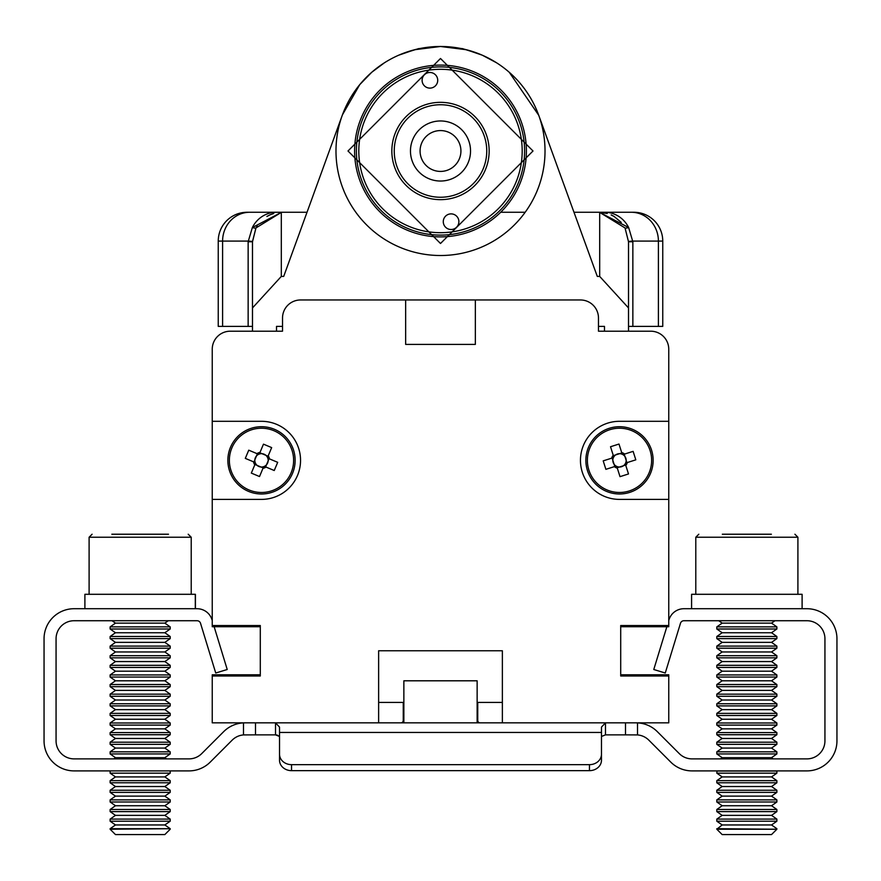 <?xml version="1.0" encoding="UTF-8"?>
<svg xmlns="http://www.w3.org/2000/svg" width="881" height="881" viewBox="0 0 881 881"><rect width="100%" height="100%" fill="white"/><g stroke="black" fill="none" stroke-linecap="round" stroke-linejoin="round"><path stroke-width="1.32" d="M502.368 702.421L477.744 702.421L477.744 720.449A2.401 2.401 0 0 0 480.145 722.849L668.756 722.849L668.756 674.791L620.709 674.791L620.709 626.732L668.756 626.732L668.756 499.395L619.508 499.395A39.039 39.039 0 0 1 580.458 460.345A39.039 39.039 0 0 1 619.508 421.305L668.756 421.305L668.756 349.217A18.016 18.016 0 0 0 650.74 331.201L598.474 331.201L604.487 331.201L604.487 326.399L598.474 326.399L598.474 331.201L598.474 317.986A18.016 18.016 0 0 0 580.458 299.969L475.344 299.969L475.344 344.416L405.656 344.416L405.656 299.969L300.542 299.969A18.016 18.016 0 0 0 282.526 317.986L282.526 331.201L230.26 331.201A18.016 18.016 0 0 0 212.244 349.217L212.244 421.305L261.492 421.305A39.039 39.039 0 0 1 300.542 460.345A39.039 39.039 0 0 1 261.492 499.395L212.244 499.395L212.244 626.732L260.291 626.732L260.291 674.791L212.244 674.791L212.244 722.849L400.855 722.849A2.401 2.401 0 0 0 403.256 720.449L403.256 702.421L378.632 702.421M212.244 722.849L378.632 722.849L378.632 650.762L502.368 650.762L502.368 722.849L668.756 722.849M212.244 625.532L260.291 625.532L260.291 675.991L212.244 675.991M378.632 650.762L502.368 650.762M668.756 675.991L620.709 675.991L620.709 625.532L668.756 625.532M668.756 421.305L668.756 499.395M212.244 499.395L212.244 421.305M405.656 299.969L475.344 299.969M212.244 402.077L212.244 349.217M480.134 722.849L477.139 722.849L477.139 680.804L403.861 680.804L403.861 722.849L400.866 722.849M573.983 212.266L633.924 212.266A28.831 28.831 0 0 1 662.754 241.097L662.754 326.399L628.516 326.399L628.516 241.768L628.516 331.201L650.74 331.201M230.26 331.201L252.484 331.201L252.484 241.768L252.484 326.399L218.246 326.399L218.246 241.097A28.831 28.831 0 0 1 247.076 212.266L307.017 212.266L276.26 212.266L281.314 212.398L255.964 227.937L257.219 225.789M276.513 331.201L282.526 331.201L282.526 326.399L276.513 326.399L276.513 331.201M628.516 307.943L599.686 276.414L597.296 276.414L538.731 115.29L509.273 72.286M342.269 115.29L283.704 276.414L281.314 276.414L252.484 307.943M599.719 212.398L607.24 213.499M611.183 214.942L613.958 216.374M614.123 216.473L621.237 222.408M249.686 212.266A28.831 27.091 90 0 0 222.596 241.097L248.145 241.097A72.077 1.31 -179.6 0 1 252.484 241.581L255.964 227.937L252.484 241.768L248.145 241.768L252.351 227.54L281.314 212.398L281.314 276.414M266.877 216.473L270.082 214.821M270.5 214.645L273.76 213.499M599.686 276.414L599.686 212.398L604.74 212.266A28.831 27.091 90 0 1 628.649 227.54L632.855 241.768L628.516 241.768L625.036 227.937L599.686 212.398L628.649 227.54A72.077 4.823 -28.3 0 1 625.036 227.937M402.044 53.807L418.574 48.631L440.5 46.484L414.577 49.743L398.708 55.195M384.413 62.793L371.727 72.286L359.712 84.675L342.423 114.86M496.587 62.793L482.292 55.195L466.423 49.743L440.5 46.484M525.175 212.266L500.705 212.266M631.314 212.266L631.314 212.266A28.831 27.091 -90 0 1 658.404 241.097L632.855 241.097A72.077 1.31 179.6 0 0 628.516 241.581M255.964 227.937A72.077 4.823 28.3 0 1 252.351 227.54A28.831 27.091 -90 0 1 276.26 212.266M545.02 150.992A104.52 104.52 0 0 1 388.246 241.515A104.52 104.52 0 0 1 388.246 60.481A104.52 104.52 0 0 1 545.02 150.992A104.52 104.52 0 0 1 388.246 241.515A104.52 104.52 0 0 1 388.246 60.481A104.52 104.52 0 0 1 545.02 150.992M526.398 150.992A85.898 85.898 0 0 0 397.551 76.603A85.898 85.898 0 0 0 397.551 225.382A85.898 85.898 0 0 0 526.398 150.992M650.123 450.62A32.134 32.134 0 0 1 612.614 491.73A32.134 32.134 0 0 1 595.765 438.694A32.134 32.134 0 0 1 650.123 450.62M651.566 450.169A33.643 33.643 0 0 1 612.295 493.206A33.643 33.643 0 0 1 594.653 437.67A33.643 33.643 0 0 1 651.566 450.169A33.643 33.643 0 0 1 612.295 493.206A33.643 33.643 0 0 1 594.653 437.67A33.643 33.643 0 0 1 651.566 450.169M625.796 465.465L625.246 463.758A6.685 6.685 0 0 0 625.598 463.076L627.316 462.536A8.116 8.116 0 0 1 625.796 465.465L628.494 473.956L620.015 476.654L619.717 475.707M617.185 467.734L619.409 467.029A6.685 6.685 0 0 1 616.777 466.445L620.015 476.654M617.317 468.163A8.116 8.116 0 0 1 614.376 466.633L616.094 466.093A6.685 6.685 0 0 1 613.407 457.624L603.199 460.862L605.886 469.331L614.376 466.633M611.689 458.164A8.116 8.116 0 0 1 613.209 455.224L613.76 456.942A6.685 6.685 0 0 0 613.407 457.624M613.683 456.71L613.76 456.942A6.685 6.685 0 0 1 622.228 454.255L618.991 444.046L610.522 446.733L613.209 455.224M621.689 452.537A8.116 8.116 0 0 1 624.629 454.056L622.911 454.607A6.685 6.685 0 0 0 622.228 454.255M627.316 462.536L635.807 459.838L633.12 451.358L624.629 454.056M625.653 465.047L623.429 465.752A6.685 6.685 0 0 1 619.409 467.029L623.429 465.752A6.685 6.685 0 0 0 625.246 463.758L625.323 463.99M626.887 462.668L624.2 454.189L622.911 454.607A6.685 6.685 0 0 1 625.598 463.076L625.84 462.999M616.777 466.445A6.685 6.685 0 0 1 616.094 466.093M612.119 458.032L614.806 466.501M621.821 452.966L613.352 455.653M618.991 444.046L619.288 444.982M231.868 447.911A32.134 32.134 0 0 1 287.074 440.907A32.134 32.134 0 0 1 265.544 492.226A32.134 32.134 0 0 1 231.868 447.911M230.481 447.328A33.643 33.643 0 0 1 288.285 439.993A33.643 33.643 0 0 1 265.732 493.723A33.643 33.643 0 0 1 230.481 447.328A33.643 33.643 0 0 1 288.285 439.993A33.643 33.643 0 0 1 265.732 493.723A33.643 33.643 0 0 1 230.481 447.328M260.027 452.371L259.333 454.034A6.685 6.685 0 0 0 258.618 454.321L256.966 453.627A8.116 8.116 0 0 1 260.027 452.371L263.474 444.156L271.667 447.603L271.293 448.506M268.044 456.226L265.897 455.323A6.685 6.685 0 0 1 267.527 457.47L271.667 447.603M268.22 455.807A8.116 8.116 0 0 1 269.476 458.88L267.813 458.175A6.685 6.685 0 0 1 264.377 466.379L274.244 470.52L277.691 462.327L269.476 458.88M266.029 467.073A8.116 8.116 0 0 1 262.967 468.329L263.661 466.666A6.685 6.685 0 0 0 264.377 466.379M263.573 466.897L263.661 466.666A6.685 6.685 0 0 1 255.468 463.23L251.327 473.097L259.521 476.544L262.967 468.329M254.774 464.882A8.116 8.116 0 0 1 253.519 461.82L255.182 462.514A6.685 6.685 0 0 0 255.468 463.23M256.966 453.627L248.75 450.18L245.303 458.373L253.519 461.82M259.851 452.79L261.998 453.693A6.685 6.685 0 0 1 265.897 455.323L261.998 453.693A6.685 6.685 0 0 0 259.333 454.034L259.421 453.803M263.089 445.07L263.474 444.156M255.182 462.514A6.685 6.685 0 0 1 258.618 454.321L258.397 454.222M267.527 457.47A6.685 6.685 0 0 1 267.813 458.175L268.044 458.274M265.622 466.897L269.057 458.704M257.373 453.792L253.937 461.996M254.95 464.474L263.144 467.91M279.53 736.461L276.788 734.908L279.53 736.461L275.511 734.864L255.501 734.864L275.511 734.864L275.511 722.849L605.489 722.849L605.489 734.864L601.47 736.461M212.013 619.772L212.244 620.51L212.013 619.772A15.616 15.616 0 0 0 197.08 608.716L74.081 608.716A30.031 30.031 0 0 0 44.05 638.747L44.05 740.866A30.031 30.031 0 0 0 74.081 770.897L188.986 770.897A30.031 30.031 0 0 0 210.229 762.109L232.188 740.139A18.016 18.016 0 0 1 243.486 734.919L255.501 734.864L255.501 722.849M244.929 734.864L243.486 734.919L243.486 722.883L244.929 722.849L243.486 722.883A30.031 30.031 0 0 0 223.697 731.637L201.727 753.607A18.016 18.016 0 0 1 188.986 758.882L74.081 758.882A18.016 18.016 0 0 1 56.065 740.866L56.065 638.747A18.016 18.016 0 0 1 74.081 620.731L197.08 620.731A3.601 3.601 0 0 1 200.527 623.285L215.735 673.018L227.221 669.505L214.149 626.732L227.221 669.505M625.499 722.849L625.499 734.864L637.514 734.919L637.514 722.883L636.071 722.849L637.514 722.883A30.031 30.031 0 0 1 657.303 731.637L679.273 753.607A18.016 18.016 0 0 0 692.014 758.882L806.919 758.882A18.016 18.016 0 0 0 824.935 740.866L824.935 638.747A18.016 18.016 0 0 0 806.919 620.731L683.92 620.731A3.601 3.601 0 0 0 680.473 623.285L665.265 673.018L653.779 669.505L666.851 626.732L653.779 669.505M625.499 734.864L605.489 734.864M279.53 738.465L279.53 760.259A12.015 10.407 -0 0 0 291.545 770.655L589.455 770.655A12.015 10.407 -0 0 0 601.47 760.259L601.47 727.1L605.489 722.849M275.511 722.849L279.53 727.1L279.53 754.246A12.015 10.407 -0 0 0 291.545 764.653L589.455 764.653A12.015 10.407 -0 0 0 601.47 754.246M601.47 760.259L601.47 738.465M637.514 734.919A18.016 18.016 0 0 1 648.812 740.139L670.771 762.109A30.031 30.031 0 0 0 692.014 770.897L806.919 770.897A30.031 30.031 0 0 0 836.95 740.866L836.95 638.747A30.031 30.031 0 0 0 806.919 608.716L683.92 608.716A15.616 15.616 0 0 0 668.987 619.772L668.756 620.51L668.987 619.772M279.53 754.246L279.53 760.259M255.501 734.864L275.511 734.864M188.986 758.882A18.016 18.016 0 0 0 201.727 753.607L223.697 731.637M74.081 758.882A18.016 18.016 0 0 1 56.065 740.866M56.065 638.747A18.016 18.016 0 0 1 74.081 620.731M197.08 608.716L195.307 608.716L195.307 594.301L195.307 608.716M195.307 594.301L84.895 594.301L84.895 608.716L74.081 608.716M44.05 638.747L44.05 740.866M74.081 770.897L108.319 770.897M648.812 740.139L670.771 762.109M692.014 770.897L702.994 770.897M778.683 770.897L806.919 770.897M836.95 740.866L836.95 638.747M806.919 608.716L802.106 608.716L802.106 594.301L691.585 594.301L691.585 608.716L683.92 608.716M680.473 623.285A3.601 3.601 0 0 1 683.92 620.731M806.919 620.731A18.016 18.016 0 0 1 824.935 638.747M824.935 740.866A18.016 18.016 0 0 1 806.919 758.882M357.334 163.459A84.091 84.091 0 0 1 428.045 67.826A84.091 84.091 0 0 1 523.666 138.537A84.091 84.091 0 0 1 452.955 234.17A84.091 84.091 0 0 1 357.334 163.459M452.603 231.791A81.691 81.691 0 0 1 364.481 121.082A81.691 81.691 0 0 1 504.417 100.126A81.691 81.691 0 0 1 452.603 231.791M443.363 222.849A7.808 7.808 0 0 1 453.946 214.424A7.808 7.808 0 0 1 455.951 227.794A7.808 7.808 0 0 1 443.363 222.849M422.186 81.459A7.808 7.808 0 0 1 432.769 73.035A7.808 7.808 0 0 1 434.774 86.415A7.808 7.808 0 0 1 422.186 81.459M489.153 150.992A48.653 48.653 0 0 1 440.5 199.657A48.653 48.653 0 0 1 391.847 150.992A48.653 48.653 0 0 1 440.5 102.339A48.653 48.653 0 0 1 489.153 150.992M394.248 150.992A46.253 46.253 0 0 1 463.626 110.94A46.253 46.253 0 0 1 463.626 191.056A46.253 46.253 0 0 1 394.248 150.992M467.26 164.626A30.031 30.031 0 0 1 426.867 177.764A30.031 30.031 0 0 1 413.74 137.37A30.031 30.031 0 0 1 454.133 124.232A30.031 30.031 0 0 1 467.26 164.626M449.773 132.8A20.428 20.428 0 0 1 451.623 168.128A20.428 20.428 0 0 1 420.105 152.072A20.428 20.428 0 0 1 449.773 132.8M168.491 534.227L111.832 534.227M115.466 632.745L110.125 636.489L170.198 636.489L164.846 632.745L115.466 632.745L110.125 629.001L110.125 626.876L115.466 623.131L164.846 623.131L168.282 620.731M110.125 626.876L170.198 626.876L164.846 623.131M110.125 629.001L170.198 629.001L170.198 626.876M170.198 638.615L164.846 642.359L115.466 642.359L110.125 638.615L170.198 638.615L170.198 636.489M115.466 642.359L110.125 646.103L170.198 646.103L164.846 642.359M115.466 651.962L110.125 655.706L170.198 655.706L164.846 651.962L115.466 651.962L110.125 648.218L170.198 648.218L170.198 646.103M170.198 657.832L164.846 661.576L115.466 661.576L110.125 657.832L170.198 657.832L170.198 655.706M115.466 661.576L110.125 665.32L170.198 665.32L164.846 661.576M115.466 671.19L110.125 674.934L170.198 674.934L164.846 671.19L115.466 671.19L110.125 667.446L170.198 667.446L170.198 665.32M170.198 677.06L164.846 680.804L115.466 680.804L110.125 677.06L170.198 677.06L170.198 674.934M115.466 680.804L110.125 684.537L170.198 684.537L164.846 680.804M115.466 690.407L110.125 694.151L170.198 694.151L164.846 690.407L115.466 690.407L110.125 686.662L170.198 686.662L170.198 684.537M170.198 696.276L164.846 700.021L115.466 700.021L110.125 696.276L170.198 696.276L170.198 694.151M115.466 700.021L110.125 703.765L170.198 703.765L164.846 700.021M115.466 709.634L110.125 713.379L170.198 713.379L164.846 709.634L115.466 709.634L110.125 705.89L170.198 705.89L170.198 703.765M170.198 715.493L164.846 719.237L115.466 719.237L110.125 715.493L170.198 715.493L170.198 713.379M115.466 719.237L110.125 722.982L170.198 722.982L164.846 719.237M115.466 728.851L110.125 732.596L170.198 732.596L164.846 728.851L115.466 728.851L110.125 725.107L170.198 725.107L170.198 722.982M170.198 734.721L164.846 738.465L115.466 738.465L110.125 734.721L170.198 734.721L170.198 732.596M115.466 738.465L110.125 742.209L170.198 742.209L164.846 738.465M115.466 748.079L110.125 751.823L170.198 751.823L164.846 748.079L115.466 748.079L110.125 744.335L170.198 744.335L170.198 742.209M170.198 753.938L164.846 757.682L115.466 757.682L110.125 753.938L170.198 753.938L170.198 751.823M115.466 757.682L113.759 758.882M110.323 770.897L169.989 770.897M170.198 773.166L164.846 776.91L115.466 776.91L110.125 773.166L170.198 773.166L170.198 771.04M115.466 776.91L110.125 780.654L170.198 780.654L164.846 776.91M115.466 786.524L110.125 790.257L170.198 790.257L164.846 786.524L115.466 786.524L110.125 782.78L170.198 782.78L170.198 780.654M170.198 792.382L164.846 796.127L115.466 796.127L110.125 792.382L170.198 792.382L170.198 790.257M115.466 796.127L110.125 799.871L170.198 799.871L164.846 796.127M115.466 805.741L110.125 809.485L170.198 809.485L164.846 805.741L115.466 805.741L110.125 801.996L170.198 801.996L170.198 799.871M170.198 811.61L164.846 815.354L115.466 815.354L110.125 811.61L170.198 811.61L170.198 809.485M115.466 815.354L110.125 819.099L170.198 819.099L164.846 815.354M115.466 824.957L110.125 828.702L170.198 828.702L164.846 824.957L115.466 824.957L110.125 821.213L170.198 821.213L170.198 819.099M170.198 829.23L164.846 834.571L115.466 834.571L110.125 829.23L170.198 828.702M771.382 534.227L722.321 534.227M797.911 594.301L797.911 537.234L695.792 537.234L698.798 534.227M794.904 534.227L797.911 537.234M718.731 620.731L722.156 623.131L771.536 623.131L774.972 620.731M716.815 626.876L776.877 626.876L776.877 629.001L716.815 629.001L716.815 626.876L722.156 623.131M716.815 629.001L722.156 632.745L771.536 632.745L776.877 629.001M716.815 636.489L776.877 636.489L776.877 638.615L716.815 638.615L716.815 636.489L722.156 632.745M716.815 638.615L722.156 642.359L771.536 642.359L776.877 638.615M716.815 646.103L776.877 646.103L776.877 648.218L716.815 648.218L716.815 646.103L722.156 642.359M716.815 648.218L722.156 651.962L771.536 651.962L776.877 648.218M716.815 655.706L776.877 655.706L776.877 657.832L716.815 657.832L716.815 655.706L722.156 651.962M716.815 657.832L722.156 661.576L771.536 661.576L776.877 657.832M716.815 665.32L776.877 665.32L776.877 667.446L716.815 667.446L716.815 665.32L722.156 661.576M716.815 667.446L722.156 671.19L771.536 671.19L776.877 667.446M716.815 674.934L776.877 674.934L776.877 677.06L716.815 677.06L716.815 674.934L722.156 671.19M716.815 677.06L722.156 680.804L771.536 680.804L776.877 677.06M746.846 684.537L776.877 684.537L776.877 686.662L716.815 686.662L716.815 684.537L746.846 684.537M716.815 686.662L722.156 690.407L771.536 690.407L776.877 686.662M716.815 694.151L776.877 694.151L776.877 696.276L716.815 696.276L716.815 694.151L722.156 690.407M716.815 696.276L722.156 700.021L771.536 700.021L776.877 696.276M716.815 703.765L776.877 703.765L776.877 705.89L716.815 705.89L716.815 703.765L722.156 700.021M716.815 705.89L722.156 709.634L771.536 709.634L776.877 705.89M716.815 713.379L776.877 713.379L776.877 715.493L716.815 715.493L716.815 713.379L722.156 709.634M716.815 715.493L722.156 719.237L771.536 719.237L776.877 715.493M716.815 722.982L776.877 722.982L776.877 725.107L716.815 725.107L716.815 722.982L722.156 719.237M716.815 725.107L722.156 728.851L771.536 728.851L776.877 725.107M716.815 732.596L776.877 732.596L776.877 734.721L716.815 734.721L716.815 732.596L722.156 728.851M716.815 734.721L722.156 738.465L771.536 738.465L776.877 734.721M716.815 742.209L776.877 742.209L776.877 744.335L716.815 744.335L716.815 742.209L722.156 738.465M716.815 744.335L722.156 748.079L771.536 748.079L776.877 744.335M716.815 751.823L776.877 751.823L776.877 753.938L716.815 753.938L716.815 751.823L722.156 748.079M716.815 753.938L722.156 757.682L771.536 757.682L776.877 753.938M716.815 771.04L776.877 771.04L776.877 773.166L716.815 773.166L717.013 770.897M716.815 773.166L722.156 776.91L771.536 776.91L776.877 773.166M716.815 780.654L776.877 780.654L776.877 782.78L716.815 782.78L716.815 780.654L722.156 776.91M716.815 782.78L722.156 786.524L771.536 786.524L776.877 782.78M716.815 790.257L776.877 790.257L776.877 792.382L716.815 792.382L716.815 790.257L722.156 786.524M716.815 792.382L722.156 796.127L771.536 796.127L776.877 792.382M716.815 799.871L776.877 799.871L776.877 801.996L716.815 801.996L716.815 799.871L722.156 796.127M716.815 801.996L722.156 805.741L771.536 805.741L776.877 801.996M716.815 809.485L776.877 809.485L776.877 811.61L716.815 811.61L716.815 809.485L722.156 805.741M716.815 811.61L722.156 815.354L771.536 815.354L776.877 811.61M716.815 819.099L776.877 819.099L776.877 821.213L716.815 821.213L716.815 819.099L722.156 815.354M716.815 821.213L722.156 824.957L771.536 824.957L776.877 821.213M716.815 828.702L776.877 829.23L716.815 829.23L722.156 824.957M716.815 829.23L722.156 834.571L771.536 834.571L776.877 829.23M191.221 594.301L191.221 537.234L188.215 534.227L191.221 537.234L89.102 537.234L92.109 534.227M632.855 241.768L632.855 326.399M248.145 326.399L248.145 241.768M533.005 150.992L440.5 243.497L347.995 150.992L440.5 58.487L533.005 150.992M222.596 326.399L222.596 241.097L218.246 241.097A28.831 28.831 0 0 1 247.076 212.266M633.924 212.266A28.831 28.831 0 0 1 662.754 241.097L658.404 241.097L658.404 326.399M279.53 732.452L601.47 732.452M589.455 764.653L589.455 770.655M291.545 764.653L291.545 770.655M440.5 46.429L462.503 48.642L478.956 53.807M89.102 594.301L89.102 537.234M115.466 623.131L112.041 620.731M164.846 632.745L170.198 629.001M110.125 638.615L110.125 636.489M110.125 648.218L110.125 646.103M164.846 651.962L170.198 648.218M110.125 657.832L110.125 655.706M110.125 667.446L110.125 665.32M164.846 671.19L170.198 667.446M110.125 677.06L110.125 674.934M110.125 686.662L110.125 684.537M164.846 690.407L170.198 686.662M110.125 696.276L110.125 694.151M110.125 705.89L110.125 703.765M164.846 709.634L170.198 705.89M110.125 715.493L110.125 713.379M110.125 725.107L110.125 722.982M164.846 728.851L170.198 725.107M110.125 734.721L110.125 732.596M110.125 744.335L110.125 742.209M164.846 748.079L170.198 744.335M110.125 753.938L110.125 751.823M164.846 757.682L166.564 758.882M110.125 773.166L110.125 771.04M110.125 782.78L110.125 780.654M164.846 786.524L170.198 782.78M110.125 792.382L110.125 790.257M110.125 801.996L110.125 799.871M164.846 805.741L170.198 801.996M110.125 811.61L110.125 809.485M110.125 821.213L110.125 819.099M164.846 824.957L170.198 821.213M695.792 594.301L695.792 537.234M771.536 623.131L776.877 626.876M771.536 632.745L776.877 636.489M771.536 642.359L776.877 646.103M771.536 651.962L776.877 655.706M771.536 661.576L776.877 665.32M771.536 671.19L776.877 674.934M722.156 680.804L716.815 684.537M771.536 680.804L776.877 684.537M771.536 690.407L776.877 694.151M771.536 700.021L776.877 703.765M771.536 709.634L776.877 713.379M771.536 719.237L776.877 722.982M771.536 728.851L776.877 732.596M771.536 738.465L776.877 742.209M771.536 748.079L776.877 751.823M722.156 757.682L720.449 758.882M771.536 757.682L773.254 758.882M771.536 776.91L776.877 780.654M771.536 786.524L776.877 790.257M771.536 796.127L776.877 799.871M771.536 805.741L776.877 809.485M771.536 815.354L776.877 819.099M771.536 824.957L776.877 828.702M195.417 594.301L195.417 608.716"/></g></svg>
